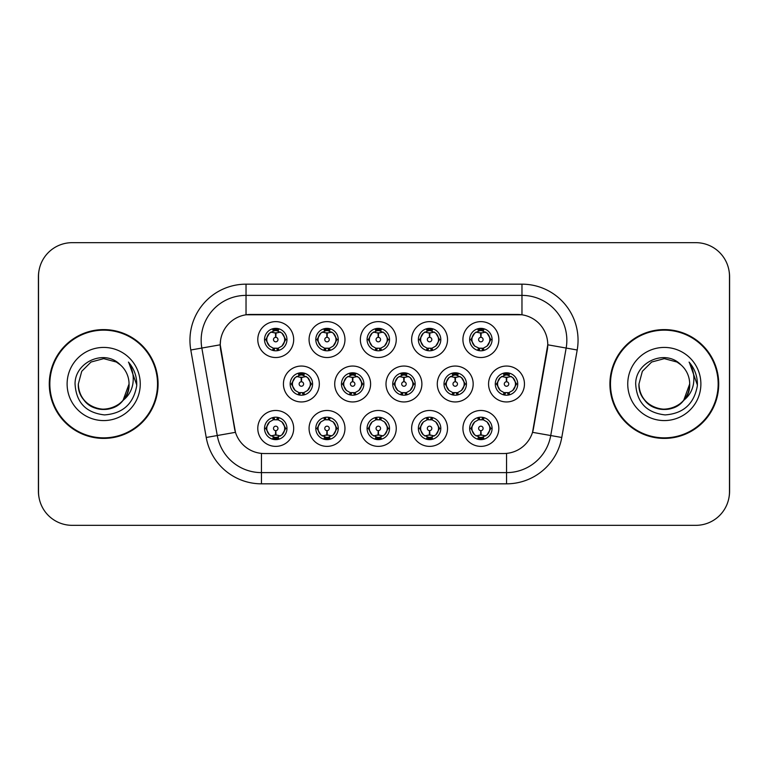 <?xml version="1.0" encoding="UTF-8"?>
<svg xmlns="http://www.w3.org/2000/svg" width="768" height="768" viewBox="0 0 768 768"><rect width="100%" height="100%" fill="white"/><g stroke="black" fill="none" stroke-linecap="round" stroke-linejoin="round"><path stroke-width="1.15" d="M447.533 428.419A17.952 17.952 0 0 1 429.59 446.371A17.952 17.952 0 0 1 411.638 428.419A17.952 17.952 0 0 1 429.59 410.477A17.952 17.952 0 0 1 447.533 428.419M418.368 428.419A11.213 11.213 0 0 0 429.59 439.642A11.213 11.213 0 0 0 440.803 428.419A11.213 11.213 0 0 0 429.59 417.206A11.213 11.213 0 0 0 418.368 428.419L419.587 428.419L423.408 434.928A8.976 8.976 0 0 1 423.408 421.91L419.587 428.419M396.25 428.419A17.952 17.952 0 0 1 378.298 446.371A17.952 17.952 0 0 1 360.355 428.419A17.952 17.952 0 0 1 378.298 410.477A17.952 17.952 0 0 1 396.25 428.419M367.085 428.419A11.213 11.213 0 0 0 378.298 439.642A11.213 11.213 0 0 0 389.52 428.419A11.213 11.213 0 0 0 378.298 417.206A11.213 11.213 0 0 0 367.085 428.419L368.304 428.419L372.125 434.928A8.976 8.976 0 0 1 372.125 421.91L368.304 428.419M344.966 428.419A17.952 17.952 0 0 1 327.014 446.371A17.952 17.952 0 0 1 309.072 428.419A17.952 17.952 0 0 1 327.014 410.477A17.952 17.952 0 0 1 344.966 428.419M315.802 428.419A11.213 11.213 0 0 0 327.014 439.642A11.213 11.213 0 0 0 338.237 428.419A11.213 11.213 0 0 0 327.014 417.206A11.213 11.213 0 0 0 315.802 428.419L317.011 428.419L320.842 434.928A8.976 8.976 0 0 1 320.842 421.91L317.011 428.419M293.683 428.419A17.952 17.952 0 0 1 275.731 446.371A17.952 17.952 0 0 1 257.789 428.419A17.952 17.952 0 0 1 275.731 410.477A17.952 17.952 0 0 1 293.683 428.419M264.518 428.419A11.213 11.213 0 0 0 275.731 439.642A11.213 11.213 0 0 0 286.954 428.419A11.213 11.213 0 0 0 275.731 417.206A11.213 11.213 0 0 0 264.518 428.419L265.728 428.419L269.558 434.928A8.976 8.976 0 0 1 269.549 421.91L265.728 428.419M498.816 428.419A17.952 17.952 0 0 1 480.874 446.371A17.952 17.952 0 0 1 462.922 428.419A17.952 17.952 0 0 1 480.874 410.477A17.952 17.952 0 0 1 498.816 428.419M469.651 428.419A11.213 11.213 0 0 0 480.874 439.642A11.213 11.213 0 0 0 492.086 428.419A11.213 11.213 0 0 0 480.874 417.206A11.213 11.213 0 0 0 469.651 428.419L470.87 428.419L474.691 434.928A8.976 8.976 0 0 1 474.691 421.91L470.87 428.419M473.174 384A17.952 17.952 0 0 1 455.232 401.952A17.952 17.952 0 0 1 437.28 384A17.952 17.952 0 0 1 455.232 366.048A17.952 17.952 0 0 1 473.174 384M444.01 384A11.213 11.213 0 0 0 455.232 395.213A11.213 11.213 0 0 0 466.445 384A11.213 11.213 0 0 0 455.232 372.787A11.213 11.213 0 0 0 444.01 384L445.229 384.019L449.05 390.509A8.976 8.976 0 0 1 449.059 377.482L445.229 384.019M421.891 384A17.952 17.952 0 0 1 403.949 401.952A17.952 17.952 0 0 1 385.997 384A17.952 17.952 0 0 1 403.949 366.048A17.952 17.952 0 0 1 421.891 384M392.726 384A11.213 11.213 0 0 0 403.949 395.213A11.213 11.213 0 0 0 415.162 384A11.213 11.213 0 0 0 403.949 372.787A11.213 11.213 0 0 0 392.726 384L393.946 384.019L397.766 390.509A8.976 8.976 0 0 1 397.776 377.482L393.946 384.019M370.608 384A17.952 17.952 0 0 1 352.656 401.952A17.952 17.952 0 0 1 334.714 384A17.952 17.952 0 0 1 352.656 366.048A17.952 17.952 0 0 1 370.608 384M341.443 384A11.213 11.213 0 0 0 352.656 395.213A11.213 11.213 0 0 0 363.878 384A11.213 11.213 0 0 0 352.656 372.787A11.213 11.213 0 0 0 341.443 384L342.653 384.019L346.483 390.509A8.976 8.976 0 0 1 346.493 377.482A8.976 8.976 0 0 0 343.69 384M319.325 384A17.952 17.952 0 0 1 301.373 401.952A17.952 17.952 0 0 1 283.43 384A17.952 17.952 0 0 1 301.373 366.048A17.952 17.952 0 0 1 319.325 384M290.16 384A11.213 11.213 0 0 0 301.373 395.213A11.213 11.213 0 0 0 312.595 384A11.213 11.213 0 0 0 301.373 372.787A11.213 11.213 0 0 0 290.16 384L291.37 384.019L295.2 390.509A8.976 8.976 0 0 1 295.21 377.482L291.37 384.019M524.458 384A17.952 17.952 0 0 1 506.515 401.952A17.952 17.952 0 0 1 488.563 384A17.952 17.952 0 0 1 506.515 366.048A17.952 17.952 0 0 1 524.458 384M495.293 384A11.213 11.213 0 0 0 506.515 395.213A11.213 11.213 0 0 0 517.728 384A11.213 11.213 0 0 0 506.515 372.787A11.213 11.213 0 0 0 495.293 384L496.512 384.019L500.333 390.509A8.976 8.976 0 0 1 500.352 377.482L496.512 384.019M447.533 339.581A17.952 17.952 0 0 1 429.59 357.523A17.952 17.952 0 0 1 411.638 339.581A17.952 17.952 0 0 1 429.59 321.629A17.952 17.952 0 0 1 447.533 339.581M418.368 339.581A11.213 11.213 0 0 0 429.59 350.794A11.213 11.213 0 0 0 440.803 339.581A11.213 11.213 0 0 0 429.59 328.358A11.213 11.213 0 0 0 418.368 339.581M396.25 339.581A17.952 17.952 0 0 1 378.298 357.523A17.952 17.952 0 0 1 360.355 339.581A17.952 17.952 0 0 1 378.298 321.629A17.952 17.952 0 0 1 396.25 339.581M367.085 339.581A11.213 11.213 0 0 0 378.298 350.794A11.213 11.213 0 0 0 389.52 339.581A11.213 11.213 0 0 0 378.298 328.358A11.213 11.213 0 0 0 367.085 339.581M344.966 339.581A17.952 17.952 0 0 1 327.014 357.523A17.952 17.952 0 0 1 309.072 339.581A17.952 17.952 0 0 1 327.014 321.629A17.952 17.952 0 0 1 344.966 339.581M315.802 339.581A11.213 11.213 0 0 0 327.014 350.794A11.213 11.213 0 0 0 338.237 339.581A11.213 11.213 0 0 0 327.014 328.358A11.213 11.213 0 0 0 315.802 339.581M293.683 339.581A17.952 17.952 0 0 1 275.731 357.523A17.952 17.952 0 0 1 257.789 339.581A17.952 17.952 0 0 1 275.731 321.629A17.952 17.952 0 0 1 293.683 339.581M264.518 339.581A11.213 11.213 0 0 0 275.731 350.794A11.213 11.213 0 0 0 286.954 339.581A11.213 11.213 0 0 0 275.731 328.358A11.213 11.213 0 0 0 264.518 339.581M498.816 339.581A17.952 17.952 0 0 1 480.874 357.523A17.952 17.952 0 0 1 462.922 339.581A17.952 17.952 0 0 1 480.874 321.629A17.952 17.952 0 0 1 498.816 339.581M469.651 339.581A11.213 11.213 0 0 0 480.874 350.794A11.213 11.213 0 0 0 492.086 339.581A11.213 11.213 0 0 0 480.874 328.358A11.213 11.213 0 0 0 469.651 339.581M206.227 437.482L190.8 349.997A56.083 56.083 0 0 1 246.029 284.17L521.971 284.17A56.083 56.083 0 0 1 577.2 349.997L561.773 437.482A56.083 56.083 0 0 1 506.544 483.83L261.456 483.83A56.083 56.083 0 0 1 206.227 437.482L235.469 432.326L220.694 349.997A30.288 30.288 0 0 1 250.512 314.458L517.488 314.458A30.288 30.288 0 0 1 547.306 349.997L533.462 428.515A30.288 30.288 0 0 1 503.635 453.542L264.365 453.542A30.288 30.288 0 0 1 234.538 428.515L220.234 344.803L201.84 348.048A44.87 44.87 0 0 1 246.029 295.382L521.971 295.382A44.87 44.87 0 0 1 566.16 348.048L550.733 435.542A44.87 44.87 0 0 1 506.544 472.618L261.456 472.618A44.87 44.87 0 0 1 217.267 435.542L201.84 348.048A44.87 44.87 0 0 1 201.158 340.253M49.277 384A54.403 54.403 0 0 0 103.68 438.403A54.403 54.403 0 0 0 158.083 384A54.403 54.403 0 0 0 103.68 329.597A54.403 54.403 0 0 0 49.277 384M609.917 384A54.403 54.403 0 0 0 664.32 438.403A54.403 54.403 0 0 0 718.723 384A54.403 54.403 0 0 0 664.32 329.597A54.403 54.403 0 0 0 609.917 384M246.029 284.17L246.029 314.784L521.971 314.784L521.971 284.17M220.234 344.736L220.56 340.253M503.635 453.542L264.365 453.542M577.2 349.997L547.766 344.803L532.531 432.326L561.773 437.482M533.462 428.515L533.28 429.475M234.72 429.475L234.538 428.515M729.485 276.317A33.648 33.648 0 0 0 695.837 242.669L72.163 242.669A33.648 33.648 0 0 0 38.515 276.317L38.515 491.683A33.648 33.648 0 0 0 72.163 525.331L695.837 525.331A33.648 33.648 0 0 0 729.485 491.683L729.485 276.317M39.11 270A33.648 33.648 0 0 0 38.4 276.874L38.4 491.126A33.648 33.648 0 0 0 39.11 498M728.89 498A33.648 33.648 0 0 0 729.6 491.126L729.6 276.874A33.648 33.648 0 0 0 728.89 270M479.837 332.726L480.576 332.861L480.778 337.344A2.237 2.237 180 0 0 478.627 339.629A2.237 2.237 180 0 0 480.874 341.827A2.237 2.237 180 0 0 483.11 339.629A2.237 2.237 180 0 0 480.97 337.344L481.162 332.861L481.901 332.726M485.75 332.045L481.152 333.082M489.85 339.581A8.976 8.976 0 0 1 487.046 346.09L490.877 339.581L487.046 333.072A8.976 8.976 0 0 1 489.85 339.581M478.666 350.582L479.606 348.461L474.691 346.09C471.005 341.741 471.005 337.402 474.691 333.072L470.87 339.59L474.691 346.09A8.976 8.976 0 0 1 474.71 333.062A8.976 8.976 0 0 0 471.898 339.581M481.363 328.378L481.258 330.614L483.158 330.902A8.976 8.976 0 0 1 483.226 330.922L484.157 328.858M478.243 330.998L480.48 330.614L480.442 329.779M480.384 328.378L480.48 330.614M483.082 328.579L481.824 330.662L487.046 333.072C490.742 337.411 490.742 341.75 487.046 346.09L483.226 348.24L484.157 350.304M483.082 350.582L482.131 348.461L483.226 348.24M481.824 348.499L482.794 350.63M483.264 348.23L478.243 348.163M478.666 328.579L479.606 330.691L474.691 333.072M479.914 330.662L478.944 328.531M480.586 333.082L475.997 332.045M505.478 377.146L506.218 377.28L506.419 381.763A2.237 2.237 180 0 0 504.278 384.048A2.237 2.237 180 0 0 506.515 386.246A2.237 2.237 180 0 0 508.752 384.048A2.237 2.237 180 0 0 506.611 381.763L506.803 377.28L507.542 377.146M511.392 376.464L506.794 377.501M515.491 384A8.976 8.976 0 0 1 512.688 390.509L516.518 384L512.688 377.491A8.976 8.976 0 0 1 515.491 384M507.005 372.797L506.909 375.034L508.8 375.322A8.976 8.976 0 0 1 508.867 375.341L509.798 373.277M503.885 375.418L506.122 375.034L506.083 374.198M506.026 372.797L506.122 375.034M508.723 372.998L507.475 375.082L512.688 377.491C516.384 381.84 516.384 386.17 512.688 390.509L508.867 392.659L509.798 394.723M508.723 395.002L507.773 392.88L508.867 392.659M507.475 392.918L508.435 395.05M508.906 392.65L503.894 392.582M504.307 395.002L505.555 392.918L504.154 392.659L503.232 394.723M504.307 372.998L505.248 375.12L500.333 377.491C496.646 381.83 496.646 386.16 500.333 390.509L504.154 392.659M506.227 377.501L501.638 376.464M481.901 435.274L481.162 435.139L480.97 430.656A2.237 2.237 -0 0 0 483.11 428.371A2.237 2.237 -0 0 0 480.874 426.173A2.237 2.237 -0 0 0 478.627 428.371A2.237 2.237 -0 0 0 480.778 430.656L480.576 435.139L479.837 435.274M475.997 435.955L480.586 434.918M483.082 439.421L482.131 437.309L487.046 434.928C490.742 430.598 490.742 426.259 487.046 421.91A8.976 8.976 0 0 1 487.037 434.938L490.877 428.41L487.046 421.91L483.226 419.76L484.157 417.696M480.384 439.622L480.48 437.386L478.579 437.098A8.976 8.976 0 0 1 478.512 437.078L477.59 439.142M483.494 437.002L481.267 437.386L481.296 438.221M481.363 439.622L481.267 437.386M478.666 439.421L479.914 437.338L474.691 434.928C471.005 430.589 471.005 426.25 474.691 421.91L478.512 419.76L477.59 417.696M478.666 417.418L479.606 419.539L478.512 419.76M479.914 419.501L478.944 417.37M478.474 419.77L483.494 419.837M483.082 417.418L481.824 419.501L483.226 419.76M481.824 437.338L482.794 439.469M481.152 434.918L485.75 435.955M428.554 332.726L429.293 332.861L429.485 337.344A2.237 2.237 180 0 0 427.344 339.629A2.237 2.237 180 0 0 429.59 341.827A2.237 2.237 180 0 0 431.827 339.629A2.237 2.237 180 0 0 429.686 337.344L429.878 332.861L430.618 332.726M434.467 332.045L429.869 333.082M438.557 339.581A8.976 8.976 0 0 1 435.763 346.09L439.594 339.581L435.763 333.072A8.976 8.976 0 0 1 438.557 339.581M427.382 328.579L428.323 330.691L423.408 333.072C419.722 337.402 419.722 341.741 423.408 346.09A8.976 8.976 0 0 1 423.418 333.062L419.587 339.59L423.408 346.09L427.229 348.24L426.307 350.304M430.08 328.378L429.974 330.614L431.875 330.902A8.976 8.976 0 0 1 431.942 330.922L432.864 328.858M426.96 330.998L429.197 330.614L429.158 329.779M429.101 328.378L429.197 330.614M431.789 328.579L430.541 330.662L435.763 333.072C439.459 337.411 439.459 341.75 435.763 346.09L431.942 348.24L432.864 350.304M431.789 350.582L430.848 348.461L431.942 348.24M431.981 348.23L426.96 348.163M427.382 350.582L428.63 348.499L427.229 348.24M428.63 330.662L427.661 328.531M429.302 333.082L424.714 332.045M377.27 332.726L378.01 332.861L378.202 337.344A2.237 2.237 180 0 0 376.061 339.629A2.237 2.237 180 0 0 378.298 341.827A2.237 2.237 180 0 0 380.544 339.629A2.237 2.237 180 0 0 378.403 337.344L378.595 332.861L379.334 332.726M383.174 332.045L378.586 333.082M387.274 339.581A8.976 8.976 0 0 1 384.48 346.09L388.301 339.581L384.48 333.072A8.976 8.976 0 0 1 387.274 339.581M376.099 328.579L377.04 330.691L372.125 333.072C368.429 337.402 368.429 341.741 372.125 346.09A8.976 8.976 0 0 1 372.134 333.062L368.304 339.59L372.125 346.09L375.946 348.24L375.024 350.304M378.787 328.378L378.691 330.614L380.592 330.902A8.976 8.976 0 0 1 380.659 330.922L381.581 328.858M375.677 330.998L377.914 330.614L377.875 329.779M377.808 328.378L377.914 330.614M380.506 328.579L379.258 330.662L384.48 333.072C388.166 337.411 388.166 341.75 384.48 346.09L380.659 348.24L381.581 350.304M380.506 350.582L379.565 348.461L380.659 348.24M379.258 348.499L380.227 350.63M380.698 348.23L375.677 348.163M376.099 350.582L377.347 348.499L375.946 348.24M378.019 333.082L373.421 332.045M325.987 332.726L326.726 332.861L326.918 337.344A2.237 2.237 180 0 0 324.778 339.629A2.237 2.237 180 0 0 327.014 341.827A2.237 2.237 180 0 0 329.261 339.629A2.237 2.237 180 0 0 327.11 337.344L327.312 332.861L328.051 332.726M331.891 332.045L327.302 333.082M335.99 339.581A8.976 8.976 0 0 1 333.197 346.09L337.018 339.581L333.197 333.072A8.976 8.976 0 0 1 335.99 339.581M324.806 328.579L325.757 330.691L320.842 333.072C317.146 337.402 317.146 341.741 320.842 346.09A8.976 8.976 0 0 1 320.851 333.062L317.011 339.59L320.842 346.09L324.662 348.24L323.741 350.304M327.504 328.378L327.408 330.614L329.309 330.902A8.976 8.976 0 0 1 329.376 330.922L330.298 328.858M324.394 330.998L326.621 330.614L326.592 329.779M326.525 328.378L326.621 330.614M329.222 328.579L327.974 330.662L333.197 333.072C336.883 337.411 336.883 341.75 333.197 346.09L329.376 348.24L330.298 350.304M329.222 350.582L328.282 348.461L329.376 348.24M327.974 348.499L328.944 350.63M329.414 348.23L324.394 348.163M324.806 350.582L326.064 348.499L324.662 348.24M326.064 330.662L325.094 328.531M326.736 333.082L322.138 332.045M274.704 332.726L275.443 332.861L275.635 337.344A2.237 2.237 180 0 0 273.494 339.629A2.237 2.237 180 0 0 275.731 341.827A2.237 2.237 180 0 0 277.968 339.629A2.237 2.237 180 0 0 275.827 337.344L276.029 332.861L276.768 332.726M280.608 332.045L276.019 333.082M284.707 339.581A8.976 8.976 0 0 1 281.914 346.09L285.734 339.581L281.914 333.072A8.976 8.976 0 0 1 284.707 339.581M273.523 328.579L274.474 330.691L269.558 333.072C265.862 337.402 265.862 341.741 269.558 346.09A8.976 8.976 0 0 1 269.568 333.062L265.728 339.59L269.558 346.09L273.379 348.24L272.448 350.304M276.221 328.378L276.125 330.614L278.026 330.902A8.976 8.976 0 0 1 278.093 330.922L279.014 328.858M273.11 330.998L275.338 330.614L275.309 329.779M275.242 328.378L275.338 330.614M277.939 328.579L276.691 330.662L281.914 333.072C285.6 337.411 285.6 341.75 281.914 346.09L278.093 348.24L273.11 348.163M277.939 350.582L276.998 348.461L278.093 348.24L279.014 350.304M276.691 348.499L277.661 350.63M273.523 350.582L274.771 348.499L273.379 348.24M275.453 333.082L270.854 332.045M430.618 435.274L429.878 435.139L429.686 430.656A2.237 2.237 -0 0 0 431.827 428.371A2.237 2.237 -0 0 0 429.59 426.173A2.237 2.237 -0 0 0 427.344 428.371A2.237 2.237 -0 0 0 429.485 430.656L429.293 435.139L428.554 435.274M424.714 435.955L429.302 434.918M431.789 439.421L430.848 437.309L435.763 434.928C439.459 430.598 439.459 426.259 435.763 421.91A8.976 8.976 0 0 1 435.754 434.938L439.594 428.41L435.763 421.91L431.942 419.76L432.864 417.696M429.101 439.622L429.197 437.386L427.296 437.098A8.976 8.976 0 0 1 427.229 437.078L426.307 439.142M432.211 437.002L429.974 437.386L430.013 438.221M430.08 439.622L429.974 437.386M427.382 439.421L428.63 437.338L423.408 434.928C419.722 430.589 419.722 426.25 423.408 421.91L427.229 419.76L426.307 417.696M427.382 417.418L428.323 419.539L427.229 419.76M428.63 419.501L427.661 417.37M427.19 419.77L432.211 419.837M431.789 417.418L430.541 419.501L431.942 419.76M429.869 434.918L434.467 435.955M379.334 435.274L378.595 435.139L378.403 430.656A2.237 2.237 -0 0 0 380.544 428.371A2.237 2.237 -0 0 0 378.298 426.173A2.237 2.237 -0 0 0 376.061 428.371A2.237 2.237 -0 0 0 378.202 430.656L378.01 435.139L377.27 435.274M373.421 435.955L378.019 434.918M380.506 439.421L379.565 437.309L384.48 434.928C388.166 430.598 388.166 426.259 384.48 421.91A8.976 8.976 0 0 1 384.47 434.938L388.301 428.41L384.48 421.91L380.659 419.76L381.581 417.696M377.808 439.622L377.914 437.386L376.013 437.098A8.976 8.976 0 0 1 375.946 437.078L375.024 439.142M380.928 437.002L378.691 437.386L378.73 438.221M378.787 439.622L378.691 437.386M376.099 439.421L377.347 437.338L372.125 434.928C368.429 430.589 368.429 426.25 372.125 421.91L375.946 419.76L375.024 417.696M376.099 417.418L377.04 419.539L375.946 419.76M375.907 419.77L380.928 419.837M380.506 417.418L379.258 419.501L380.659 419.76M379.258 437.338L380.227 439.469M378.586 434.918L383.174 435.955M328.051 435.274L327.312 435.139L327.11 430.656A2.237 2.237 -0 0 0 329.261 428.371A2.237 2.237 -0 0 0 327.014 426.173A2.237 2.237 -0 0 0 324.778 428.371A2.237 2.237 -0 0 0 326.918 430.656L326.726 435.139L325.987 435.274M322.138 435.955L326.736 434.918M329.222 417.418L328.282 419.539L333.197 421.91C336.883 426.259 336.883 430.598 333.197 434.928L337.018 428.41L333.197 421.91A8.976 8.976 0 0 1 333.178 434.938A8.976 8.976 0 0 0 335.99 428.419M326.525 439.622L326.63 437.386L324.73 437.098A8.976 8.976 0 0 1 324.662 437.078L323.741 439.142M329.645 437.002L327.408 437.386L327.446 438.221M327.504 439.622L327.408 437.386M324.806 439.421L326.064 437.338L320.842 434.928C317.146 430.589 317.146 426.25 320.842 421.91L324.662 419.76L323.741 417.696M324.806 417.418L325.757 419.539L324.662 419.76M326.064 419.501L325.094 417.37M324.624 419.77L329.645 419.837M329.222 439.421L328.282 437.309L333.197 434.928M327.974 437.338L328.944 439.469M327.302 434.918L331.891 435.955M276.768 435.274L276.029 435.139L275.827 430.656A2.237 2.237 -0 0 0 277.968 428.371A2.237 2.237 -0 0 0 275.731 426.173A2.237 2.237 -0 0 0 273.494 428.371A2.237 2.237 -0 0 0 275.635 430.656L275.434 435.139L274.704 435.274M270.854 435.955L275.453 434.918M277.939 439.421L276.998 437.309L281.914 434.928C285.6 430.598 285.6 426.259 281.914 421.91A8.976 8.976 0 0 1 281.894 434.938L285.734 428.41L281.914 421.91L278.093 419.76L279.014 417.696M275.242 439.622L275.338 437.386L273.446 437.098A8.976 8.976 0 0 1 273.379 437.078L272.448 439.142M278.362 437.002L276.125 437.386L276.163 438.221M276.221 439.622L276.125 437.386M273.523 439.421L274.771 437.338L269.558 434.928C265.862 430.589 265.862 426.25 269.549 421.91L273.379 419.76L278.352 419.837M273.523 417.418L274.474 419.539L273.379 419.76L272.448 417.696M277.939 417.418L276.691 419.501L278.093 419.76M276.691 437.338L277.661 439.469M276.019 434.918L280.608 435.955M454.195 377.146L454.934 377.28L455.126 381.763A2.237 2.237 180 0 0 452.986 384.048A2.237 2.237 180 0 0 455.232 386.246A2.237 2.237 180 0 0 457.469 384.048A2.237 2.237 180 0 0 455.328 381.763L455.52 377.28L456.259 377.146M460.109 376.464L455.51 377.501M464.198 384A8.976 8.976 0 0 1 461.405 390.509L465.235 384L461.405 377.491A8.976 8.976 0 0 1 464.198 384M455.722 372.797L455.616 375.034L457.517 375.322A8.976 8.976 0 0 1 457.584 375.341L458.506 373.277M452.602 375.418L454.838 375.034L454.8 374.198M454.742 372.797L454.838 375.034M457.44 372.998L456.182 375.082L461.405 377.491C465.101 381.84 465.101 386.17 461.405 390.509L457.584 392.659L458.506 394.723M457.44 395.002L456.49 392.88L457.584 392.659M456.182 392.918L457.152 395.05M457.622 392.65L452.602 392.582M453.024 395.002L454.272 392.918L452.87 392.659L451.949 394.723M453.024 372.998L453.965 375.12L449.05 377.491C445.363 381.83 445.363 386.16 449.05 390.509L452.87 392.659M454.272 375.082L453.302 372.95M454.944 377.501L450.355 376.464M402.912 377.146L403.651 377.28L403.843 381.763A2.237 2.237 180 0 0 401.702 384.048A2.237 2.237 180 0 0 403.949 386.246A2.237 2.237 180 0 0 406.186 384.048A2.237 2.237 180 0 0 404.045 381.763L404.237 377.28L404.976 377.146M408.826 376.464L404.227 377.501M412.915 384A8.976 8.976 0 0 1 410.122 390.509L413.942 384L410.122 377.491A8.976 8.976 0 0 1 412.915 384M404.429 372.797L404.333 375.034L406.234 375.322A8.976 8.976 0 0 1 406.301 375.341L407.222 373.277M401.318 375.418L403.555 375.034L403.517 374.198M403.459 372.797L403.555 375.034M406.147 372.998L404.899 375.082L410.122 377.491C413.808 381.84 413.808 386.17 410.122 390.509L406.301 392.659L401.318 392.582M406.147 395.002L405.206 392.88L406.301 392.659L407.222 394.723M404.899 392.918L405.869 395.05M401.741 395.002L402.989 392.918L401.587 392.659L400.666 394.723M401.741 372.998L402.682 375.12L397.766 377.491C394.08 381.83 394.08 386.16 397.766 390.509L401.587 392.659M402.989 375.082L402.019 372.95M403.661 377.501L399.072 376.464M351.629 377.146L352.368 377.28L352.56 381.763A2.237 2.237 180 0 0 350.419 384.048A2.237 2.237 180 0 0 352.656 386.246A2.237 2.237 180 0 0 354.902 384.048A2.237 2.237 180 0 0 352.762 381.763L352.954 377.28L353.693 377.146M357.533 376.464L352.944 377.501M361.632 384A8.976 8.976 0 0 1 358.838 390.509L362.659 384L358.838 377.491A8.976 8.976 0 0 1 361.632 384M353.146 372.797L353.05 375.034L354.95 375.322A8.976 8.976 0 0 1 355.018 375.341L355.939 373.277M350.035 375.418L352.272 375.034L352.234 374.198M352.166 372.797L352.272 375.034M354.864 372.998L353.616 375.082L358.838 377.491C362.525 381.84 362.525 386.17 358.838 390.509L355.018 392.659L355.939 394.723M354.864 395.002L353.923 392.88L355.018 392.659M353.616 392.918L354.586 395.05M355.056 392.65L350.035 392.582M350.448 395.002L351.706 392.918L350.304 392.659L349.382 394.723M350.448 372.998L351.398 375.12L346.483 377.491C342.787 381.83 342.787 386.16 346.483 390.509L350.304 392.659M351.706 375.082L350.736 372.95M346.483 377.491L342.653 384.019M352.378 377.501L347.779 376.464M300.346 377.146L301.085 377.28L301.277 381.763A2.237 2.237 180 0 0 299.136 384.048A2.237 2.237 180 0 0 301.373 386.246A2.237 2.237 180 0 0 303.61 384.048A2.237 2.237 180 0 0 301.469 381.763L301.67 377.28L302.41 377.146M306.25 376.464L301.661 377.501M310.349 384A8.976 8.976 0 0 1 307.555 390.509L311.376 384L307.555 377.491A8.976 8.976 0 0 1 310.349 384M301.862 372.797L301.766 375.034L303.667 375.322A8.976 8.976 0 0 1 303.734 375.341L304.656 373.277M298.752 375.418L300.979 375.034L300.95 374.198M300.883 372.797L300.979 375.034M303.581 372.998L302.333 375.082L307.555 377.491C311.242 381.84 311.242 386.17 307.555 390.509L303.734 392.659L304.656 394.723M303.581 395.002L302.64 392.88L303.734 392.659M303.773 392.65L298.752 392.582M299.165 395.002L300.413 392.918L299.021 392.659L298.09 394.723M299.165 372.998L300.115 375.12L295.2 377.491C291.504 381.83 291.504 386.16 295.2 390.509L299.021 392.659M300.413 375.082L299.453 372.95M301.094 377.501L296.496 376.464M157.526 384A53.846 53.846 0 0 0 103.68 330.154A53.846 53.846 0 0 0 49.843 384A53.846 53.846 0 0 0 103.68 437.846A53.846 53.846 0 0 0 157.526 384M123.12 400.291L129.043 384C129.907 402.749 106.81 416.083 91.008 405.965C82.896 400.886 78.672 393.562 78.326 384L81.725 371.318L91.008 362.035L103.68 358.646L116.362 362.035L120.298 364.838C104.736 348.528 74.774 361.968 75.053 384C76.195 402.518 86.016 412.819 104.496 414.912C122.707 413.597 133.44 403.92 136.694 385.901L136.752 384C136.656 375.686 133.891 368.381 128.448 362.093C132.586 368.88 134.045 376.186 132.826 384C131.635 390.653 128.4 396.086 123.12 400.291A25.354 25.354 0 0 0 129.043 384C128.698 393.562 124.474 400.886 116.362 405.965C100.56 416.083 77.462 402.749 78.326 384L81.725 371.318L91.008 362.035L103.68 358.646L116.362 362.035L120.298 364.838L116.362 362.035L103.68 358.646L91.008 362.035L81.725 371.318L78.326 384L81.725 371.318L91.008 362.035L103.68 358.646L116.362 362.035L120.298 364.838A25.354 25.354 0 0 1 129.043 384L123.12 400.291C109.651 418.483 77.011 406.848 78.326 384M129.043 384L123.053 400.368L129.043 384C130.426 407.99 95.155 418.867 82.79 398.371M67.114 384A36.576 36.576 0 0 0 103.68 420.576A36.576 36.576 0 0 0 140.256 384A36.576 36.576 0 0 0 103.68 347.424A36.576 36.576 0 0 0 67.114 384M128.698 362.371L136.742 384.96L128.698 362.371M718.157 384A53.846 53.846 0 0 0 664.32 330.154A53.846 53.846 0 0 0 610.474 384A53.846 53.846 0 0 0 664.32 437.846A53.846 53.846 0 0 0 718.157 384M689.674 384C690.538 402.749 667.44 416.083 651.638 405.965C643.526 400.886 639.302 393.562 638.957 384L642.355 371.318L651.638 362.035L664.32 358.646L676.992 362.035L680.928 364.838C665.366 348.528 635.405 361.968 635.683 384C636.835 402.518 646.646 412.819 665.136 414.912C683.338 413.597 694.07 403.92 697.334 385.901L697.382 384C697.286 375.686 694.522 368.381 689.078 362.093C693.216 368.88 694.675 376.186 693.456 384C692.275 390.653 689.04 396.086 683.75 400.291A25.354 25.354 0 0 0 689.674 384C689.328 393.562 685.104 400.886 676.992 405.965C661.19 416.083 638.093 402.749 638.957 384L642.355 371.318L651.638 362.035L664.32 358.646L676.992 362.035L680.928 364.838A25.354 25.354 0 0 1 689.674 384L683.75 400.291C670.291 418.483 637.642 406.848 638.957 384C639.302 393.562 643.526 400.886 651.638 405.965C667.44 416.083 690.538 402.749 689.674 384L683.683 400.368L689.674 384C691.056 407.99 655.786 418.867 643.421 398.371M627.744 384A36.576 36.576 0 0 0 664.32 420.576A36.576 36.576 0 0 0 700.886 384A36.576 36.576 0 0 0 664.32 347.424A36.576 36.576 0 0 0 627.744 384M689.328 362.371L697.373 384.96L689.328 362.371M506.544 453.408L506.544 483.83M261.456 483.83L261.456 453.408M190.8 349.997L201.84 348.048M490.877 339.581L492.086 339.581M469.651 339.571L470.87 339.59M478.512 330.922L477.59 328.858M478.512 348.24L477.59 350.304M497.539 384A8.976 8.976 0 0 1 500.352 377.482M516.518 384L517.728 384M504.154 375.341L503.232 373.277M489.85 428.419A8.976 8.976 0 0 1 487.037 434.938M492.086 428.429L490.877 428.41M483.226 437.078L484.157 439.142M420.614 339.581A8.976 8.976 0 0 1 423.418 333.062M439.594 339.581L440.803 339.581M418.368 339.571L419.587 339.59M427.229 330.922L426.307 328.858M369.331 339.581A8.976 8.976 0 0 1 372.134 333.062M388.301 339.581L389.52 339.581M367.085 339.571L368.304 339.59M375.946 330.922L375.024 328.858M318.048 339.581A8.976 8.976 0 0 1 320.851 333.062M337.018 339.581L338.237 339.581M315.802 339.571L317.011 339.59M324.662 330.922L323.741 328.858M266.755 339.581A8.976 8.976 0 0 1 269.568 333.062M285.734 339.581L286.954 339.581M264.518 339.571L265.728 339.59M273.379 330.922L272.448 328.858M438.557 428.419A8.976 8.976 0 0 1 435.754 434.938M440.803 428.429L439.594 428.41M431.942 437.078L432.864 439.142M387.274 428.419A8.976 8.976 0 0 1 384.47 434.938M389.52 428.429L388.301 428.41M380.659 437.078L381.581 439.142M338.237 428.429L337.018 428.41M329.376 437.078L330.298 439.142M329.376 419.76L330.298 417.696M284.707 428.419A8.976 8.976 0 0 1 281.894 434.938M286.954 428.429L285.734 428.41M278.093 437.078L279.014 439.142M446.256 384A8.976 8.976 0 0 1 449.059 377.482M465.235 384L466.445 384M452.87 375.341L451.949 373.277M394.973 384A8.976 8.976 0 0 1 397.776 377.482M413.942 384L415.162 384M401.587 375.341L400.666 373.277M362.659 384L363.878 384M350.304 375.341L349.382 373.277M292.397 384A8.976 8.976 0 0 1 295.21 377.482M311.376 384L312.595 384M299.021 375.341L298.09 373.277M482.794 328.531L481.824 330.653M478.944 350.63L479.923 348.499M508.435 372.95L507.466 375.072M505.565 375.072L504.586 372.95M504.586 395.05L505.565 392.928M478.944 439.469L479.923 437.347M482.794 417.37L481.824 419.501M431.51 328.531L430.531 330.653M430.531 348.499L431.51 350.63M427.661 350.63L428.64 348.499M380.227 328.531L379.248 330.653M377.357 330.653L376.378 328.531M376.378 350.63L377.357 348.499M328.944 328.531L327.965 330.653M325.094 350.63L326.064 348.499M277.661 328.531L276.682 330.653M274.781 330.653L273.811 328.531M273.811 350.63L274.781 348.499M427.661 439.469L428.64 437.347M430.531 437.347L431.51 439.469M431.51 417.37L430.531 419.501M376.378 439.469L377.357 437.347M377.357 419.501L376.378 417.37M380.227 417.37L379.248 419.501M325.094 439.469L326.064 437.347M328.944 417.37L327.965 419.501M273.811 439.469L274.781 437.347M274.781 419.501L273.811 417.37M277.661 417.37L276.682 419.501M457.152 372.95L456.173 375.072M453.302 395.05L454.282 392.928M405.869 372.95L404.89 375.072M402.019 395.05L402.998 392.928M354.586 372.95L353.606 375.072M350.736 395.05L351.715 392.928M303.302 372.95L302.323 375.072M302.323 392.928L303.302 395.05M299.453 395.05L300.422 392.928"/></g></svg>
